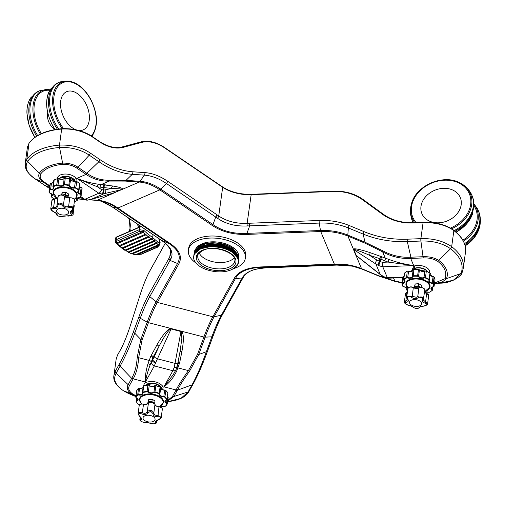 <?xml version="1.0" encoding="UTF-8"?>
<svg xmlns="http://www.w3.org/2000/svg" width="505" height="505" viewBox="0 0 505 505"><rect width="100%" height="100%" fill="white"/><g stroke="black" fill="none" stroke-linecap="round" stroke-linejoin="round"><path stroke-width="0.76" d="M139.203 227.162A1.622 1.004 -113.5 0 1 139.21 227.155A1.622 1.004 -113.5 0 1 139.412 226.789L140.207 225.95M199.222 253.011A18.66 10.239 -172.2 0 0 229.939 260.795A18.66 10.239 -172.2 0 0 234.187 257.802M53.031 192.19A12.145 6.666 7.8 0 1 53.044 192.052A12.145 6.666 7.8 0 1 54.42 189.545A12.145 6.666 7.8 0 1 68.434 187.576A12.145 6.666 7.8 0 1 77.12 195.353A12.145 6.666 7.8 0 1 77.095 195.486M57.658 206.053A0.972 0.625 176.4 0 1 56.945 205.497A0.972 0.625 176.4 0 1 56.951 205.39C57.589 202.941 59.445 202.473 62.538 203.988L63.441 204.961C64.608 206.659 66.325 207.164 68.592 206.482L72.114 206.526L73.421 208.445L74.532 200.296A3.472 1.906 -172.2 0 0 73.206 198.516A3.472 1.906 -172.2 0 0 69.759 197.935L68.592 206.482L69.052 207.669C66.13 208.508 63.939 207.864 62.475 205.731C60.202 203.502 58.593 203.61 57.658 206.053L56.623 208.388L53.379 208.71C50.67 208.546 50.614 209.468 53.221 211.488C56.049 212.775 57.355 213.968 57.147 215.073C57.898 216.108 59.47 216.576 61.869 216.462L71.899 215.332L71.653 214.107C69.734 213.142 69.804 211.86 71.874 210.244C73.326 207.953 72.385 207.094 69.052 207.669M135.694 254.665L135.05 254.533A1.294 0.461 -76.5 0 1 134.778 254.653L135.694 254.665L158.595 244.666C159.485 244.338 159.428 244.603 158.425 245.474L156.878 247.235L140.876 254.179L136.943 254.798L158.425 245.474M131.672 253.523L156.31 242.836L154.549 241.289L128.958 252.393L131.167 253.542M158.229 244.893L156.821 243.328L157.124 242.274L156.31 242.836M128.144 251.982L153.93 240.79L151.86 239.244L125.758 250.568L128.144 251.982L125.758 250.568M154.549 241.289L154.732 240.26L153.93 240.79M238.758 255.991A22.024 12.088 -172.2 0 0 225.299 243.726A22.024 12.088 -172.2 0 0 201.792 243.902A22.024 12.088 -172.2 0 0 195.889 248.712M234.251 268.42A28.766 15.781 -172.2 0 0 236.586 267.536A28.766 15.781 -172.2 0 0 245.38 258.055L245.657 256.016A28.766 15.781 -172.2 0 0 229.396 238.922A28.766 15.781 -172.2 0 0 197.455 238.732A28.766 15.781 -172.2 0 0 188.662 248.207L188.378 250.246A28.766 15.781 -172.2 0 0 195.852 262.909M245.38 258.055A28.766 15.781 -172.2 0 0 229.118 240.961A28.766 15.781 -172.2 0 0 197.177 240.771A28.766 15.781 -172.2 0 0 188.378 250.246M227.42 271.059L231.726 269.733L237.786 264.891L238.631 262.417L238.133 257.992L232.54 251.881L222.572 247.665L210.894 246.509L200.643 248.744L194.551 253.813L193.686 256.407M232.464 252.437A22.675 12.442 -172.2 0 0 200.611 248.971A22.675 12.442 -172.2 0 0 193.68 256.439A22.675 12.442 -172.2 0 0 194.248 260.378C197.594 266.444 204.708 270.207 215.603 271.665C223.898 272.416 230.324 271.084 234.875 267.663C240.153 262.884 239.345 257.809 232.464 252.437L238.057 258.547L238.631 262.417M194.16 252.91L195.025 250.347L201.116 245.278C211.961 241.491 222.598 242.539 233.013 248.416A22.675 12.442 -172.2 0 0 201.16 244.944A22.675 12.442 -172.2 0 0 194.229 252.418L194.122 253.302M238.934 260.125L238.499 255.309L232.906 249.199L222.939 244.982L211.267 243.827L201.009 246.061L194.917 251.13L193.939 254.64M239.004 259.734L238.423 255.865L232.83 249.754L222.863 245.544L211.191 244.382L200.933 246.623L194.842 251.686L193.977 254.249M238.751 261.464L238.316 256.647L232.723 250.537L222.755 246.326L211.084 245.165L200.826 247.406L194.734 252.468L193.75 255.984M238.821 261.079L238.24 257.209L232.647 251.099L222.68 246.882L211.002 245.727L200.75 247.961L194.659 253.03L193.794 255.593M150.78 411.329L147.915 412.686C146.696 414.668 144.645 415.085 141.76 413.936C138.648 413.014 137.922 413.778 139.576 416.24C141.81 418.083 142.221 419.396 140.813 420.179C140.22 421.082 141.425 421.839 144.436 422.451L148.047 422.647L151.361 423.638C154.252 424.03 155.729 423.733 155.786 422.742C154.991 421.58 156.007 420.513 158.822 419.529C161.354 417.786 161.057 416.846 157.932 416.701C154.846 416.833 153.16 415.773 152.889 413.532L150.78 411.329M139.197 405.673A3.472 1.906 -172.2 0 1 139.203 405.553C139.361 404.423 140.661 403.912 143.123 404.025L143.496 404.252A3.472 1.906 -172.2 0 0 143.111 404.17A3.472 1.906 -172.2 0 0 139.228 405.439A3.472 1.906 -172.2 0 0 139.203 405.553L138.13 413.456C138.736 412.187 140.131 411.973 142.328 412.8C144.525 413.721 146.134 413.399 147.144 411.821C149.96 409.542 152.194 409.927 153.842 412.964C154.12 414.763 155.433 415.59 157.794 415.445L161.234 417.275L162.326 409.277A3.472 1.906 -172.2 0 0 159.359 406.954A3.472 1.906 -172.2 0 0 158.961 406.897A4.072 2.235 7.8 0 1 155.016 404.417A3.472 1.906 -172.2 0 0 152.043 402.359A3.472 1.906 -172.2 0 0 148.319 403.274A4.072 2.235 7.8 0 1 143.496 404.252L142.328 412.8L141.76 413.936M140.207 417.079L139.872 419.522L140.927 418.342L139.576 416.24M156.436 421.113L156.777 422.256L157.011 420.558M153.002 383.516A7.777 4.267 7.8 0 1 159.586 385.946M139.468 399.196A12.145 6.666 7.8 0 1 139.487 399.064A12.145 6.666 7.8 0 1 151.083 393.963A12.145 6.666 7.8 0 1 163.557 402.359A12.145 6.666 7.8 0 1 163.532 402.491M405.01 303.322L407.863 305.064C410.786 305.664 412.762 306.535 413.803 307.678C415.785 308.536 417.452 308.624 418.803 307.949C419.27 306.889 421.05 306.219 424.143 305.948C427.337 304.919 427.735 304.054 425.336 303.353L422.603 302.003L422.698 299.503C422.837 296.927 421.41 296.302 418.43 297.628C416.17 299.124 413.848 298.998 411.461 297.249C408.501 295.602 407.226 296.082 407.63 298.689C408.867 300.866 408.311 302.072 405.963 302.299L405.01 303.322M407.131 298.215A0.972 0.505 -30.2 0 0 407.137 298.524L406.759 296.77L412.288 296.277L416.284 297.293L417.749 296.574L423.72 298.43L423.493 299.099A0.972 0.606 -152.4 0 1 423.449 299.282L423.449 299.282A0.972 0.606 -152.4 0 1 422.698 299.503M414.207 268.692A7.777 4.267 7.8 0 1 426.069 270.32M405.951 283.57A12.145 6.666 7.8 0 1 405.969 283.431A12.145 6.666 7.8 0 1 415.11 278.293A12.145 6.666 7.8 0 1 428.234 282.491A12.145 6.666 7.8 0 1 430.039 286.733A12.145 6.666 7.8 0 1 430.02 286.865M464.499 243.644A32.396 25.774 -22.7 0 0 479.352 213.899A32.396 25.774 -22.7 0 0 478.292 210.604A32.396 25.774 -22.7 0 0 477.162 208.312L473.961 203.925M414.738 222.598A31.556 25.105 157.3 0 1 410.647 212.251A31.556 25.105 157.3 0 1 411.872 202.448A31.556 25.105 157.3 0 1 459.398 182.595C464.303 184.956 468.091 188.428 470.774 193.005A32.396 25.774 157.3 0 1 471.897 195.296L472.257 196.148A32.396 25.774 157.3 0 1 473.09 198.56A32.396 25.774 157.3 0 1 473.753 202.12A32.396 25.774 157.3 0 1 454.973 231.183M413.191 222.655A32.396 25.774 157.3 0 1 412.471 221.121L412.118 220.262A32.396 25.774 157.3 0 1 411.285 217.851L410.502 213.684L411.872 202.448C417.098 185.07 443.365 174.099 459.398 182.595A31.556 25.105 157.3 0 1 471.809 199.563A31.556 25.105 157.3 0 1 451.653 228.752M464.802 244.534A32.396 25.774 -22.7 0 0 479.712 214.751A32.396 25.774 -22.7 0 0 479.485 213.868A32.396 25.774 -22.7 0 0 478.652 211.456L478.292 210.604M471.897 195.296A32.396 25.774 157.3 0 1 473.4 201.268A32.396 25.774 157.3 0 1 454.184 230.545M413.305 222.655A32.396 25.774 157.3 0 1 412.118 220.262M50.102 89.789L40.627 90.414A32.396 20.093 66.5 0 0 39.504 90.837L38.405 91.317A32.396 20.093 66.5 0 0 37.332 91.847A32.396 20.093 66.5 0 0 28.823 111.763A32.396 20.093 66.5 0 0 36.644 136.148M39.504 90.837A32.396 20.093 66.5 0 0 29.928 111.283A32.396 20.093 66.5 0 0 37.66 135.536M58.725 129.028A32.396 20.093 -113.5 0 1 55.885 124.489A32.396 20.093 -113.5 0 1 59.211 82.29A32.396 20.093 -113.5 0 1 60.329 81.867L68.983 81.109A31.556 19.575 -113.5 0 0 58.706 123.119A31.556 19.575 -113.5 0 0 62.304 128.674M57.412 129.198A32.396 20.093 -113.5 0 1 54.786 124.962A32.396 20.093 -113.5 0 1 57.04 83.293A32.396 20.093 -113.5 0 1 58.107 82.763L59.211 82.29M54.736 129.091A11.23 6.963 -113.5 0 1 49.623 123.649A11.23 6.963 -113.5 0 1 47.76 113.025M427.445 271.595A8.099 4.444 -172.2 0 0 414.725 268.237A8.099 4.444 -172.2 0 0 414.22 268.433A8.099 4.444 -172.2 0 0 411.745 271.103A8.099 4.444 -172.2 0 0 411.733 271.229A8.099 4.444 -172.2 0 1 417.932 267.94A8.099 4.444 -172.2 0 1 426.548 270.743A8.099 4.444 -172.2 0 1 427.173 271.475M411.417 271.292L413.898 266.103A1.622 0.928 70.6 0 1 414.725 268.237L411.745 271.103M146.349 385.138A8.099 4.444 -172.2 0 1 152.958 383.604A8.099 4.444 -172.2 0 1 161.291 389.008A8.099 4.444 -172.2 0 0 161.31 388.932A8.099 4.444 -172.2 0 0 161.234 387.903A8.099 4.444 -172.2 0 0 155.875 383.844A8.099 4.444 -172.2 0 0 147.738 384.065A8.099 4.444 -172.2 0 0 147.271 384.286A8.099 4.444 -172.2 0 0 146.052 385.182M163.008 386.577A1.622 1.319 164.8 0 0 161.234 387.903C158.583 383.592 154.088 382.31 147.738 384.059L147.271 384.286A1.622 1.079 -117.9 0 0 146.254 382.234C153.608 380.549 159.195 381.995 163.008 386.577A9.715 5.334 7.8 0 1 162.238 389.57M57.374 178.631A9.715 5.334 7.8 0 1 60.373 174.964A9.715 5.334 7.8 0 1 76.192 178.663A1.622 1.25 -29.5 0 0 74.481 180.14L74.873 181.244A8.099 4.444 -172.2 0 0 74.481 180.14A8.099 4.444 -172.2 0 0 61.301 177.053A8.099 4.444 -172.2 0 0 59.136 178.808M167.761 400.377L172.413 396.532L176.081 389.961C178.839 384.69 182.955 378.239 188.422 370.607L197.531 354.365L203.913 337.018A64.785 11.369 104.5 0 1 212.82 316.78L234.2 278.476C236.163 274.96 239.395 272.227 243.89 270.27C248.397 268.319 254.028 267.214 260.769 266.943A2.594 0.663 87.8 0 0 261.117 267.379C254.533 267.631 249.066 268.698 244.717 270.579C240.38 272.466 237.299 275.111 235.469 278.507L214.095 316.812A65.132 11.426 -75.5 0 0 205.137 337.163L198.755 354.504L189.627 371.042C184.256 378.479 180.228 384.778 177.552 389.929L173.884 396.513L167.66 401.115M234.2 278.476A2.594 2.121 29.2 0 0 235.469 278.507L241.617 278.93L242.293 277.693C245.847 272.025 253.346 268.774 264.784 267.928L336.803 265.081A69.273 55.114 157.3 0 1 352.875 266.173L336.854 265.087A2.594 0.663 -92.2 0 1 336.803 265.081L334.657 264.5L261.117 267.379L267.259 267.801A2.594 0.663 -92.2 0 0 267.309 267.808L264.847 267.94A2.594 0.619 -93.8 0 1 264.784 267.928M61.288 177.312A7.777 4.267 7.8 0 1 73.143 178.94M137.196 357.471A2.594 1.332 2.3 0 0 138.654 357.723C138.061 366.548 136.236 373.586 133.181 378.851L133.042 379.097A2.594 2.121 -150.8 0 1 131.679 378.346L131.824 378.094C134.835 372.955 136.628 366.081 137.196 357.471L140.807 339.499L147.189 322.158A65.132 11.426 104.5 0 1 156.14 301.807L177.52 263.503C181.428 256.679 178.656 250.038 169.2 243.58L117.034 208.155L112.344 206.962A2.594 1.452 124.2 0 1 112.072 206.842L100.773 200.927A69.273 42.963 -113.5 0 1 112.344 206.962L163.431 241.687C171.365 247.564 173.796 253.39 170.728 259.16L149.777 296.605A69.273 12.152 -75.5 0 0 140.251 318.251L134.759 333.174C129.526 347.055 124.628 358.064 120.07 366.201L116.118 373.283C112.849 379.35 115.273 385.151 123.39 390.693A50.721 27.832 -172.2 0 0 135.895 396.532M89.335 199.847L96.594 200.346L103.493 201.602A65.132 40.394 66.5 0 1 117.034 208.155A2.594 1.452 -55.8 0 0 117.93 208.035L170.097 243.467A2.594 1.452 -55.8 0 1 169.2 243.58L161.676 240.462A2.594 1.452 124.2 0 1 161.404 240.342L112.072 206.842M123.195 390.573A2.594 1.338 -59 0 0 123.289 390.643C115.98 385.612 112.874 380.442 113.978 375.133L115.304 371.251L119.256 364.168C123.693 356.189 128.434 345.363 133.471 331.697L138.963 316.774A71.521 12.549 104.5 0 1 148.798 294.428L169.743 256.925L170.854 253.693M169.011 258.207A2.594 2.121 29.2 0 0 169.989 260.384L177.52 263.503A2.594 2.121 29.2 0 0 178.713 264.109L157.339 302.413A64.785 11.369 -75.5 0 0 148.432 322.657L142.05 339.998L138.654 357.723L149.215 360.456L150.679 356.48A2.071 1.01 -159.8 0 1 152.706 358.064L151.241 362.041A66.862 11.729 104.5 0 1 149.979 365.386C147.687 371.642 146.153 377.184 145.371 382.007C145.011 376.995 145.882 370.891 147.997 363.701A2.071 1.117 -159 0 1 149.979 365.386L152.365 360.557A3.238 1.433 19.5 0 0 155.578 362.893L154.347 365.917L145.371 382.007L133.181 378.851A2.594 2.115 29.9 0 1 131.824 378.094M434.546 283.065L444.987 278.697A2.594 2.146 22.3 0 0 446.483 278.621L460.945 273.533A2.594 2.146 22.3 0 0 462.138 272.441C462.245 275.395 452.259 283.204 439.994 283.185L453.345 280.224L460.945 273.533A50.721 27.832 -172.2 0 0 460.699 260.933A50.721 27.832 -172.2 0 0 450.58 248.719C442.412 243.202 432.514 240.639 420.905 241.036L407.301 241.567C391.722 242.173 377.001 239.673 363.139 234.08L348.349 227.957A69.273 55.114 -22.7 0 0 319.261 223.071L247.261 225.956C235.671 226.518 225.741 223.942 217.472 218.242L166.429 183.498A69.273 42.963 66.5 0 0 144.373 175.14L132.304 174.313C121.067 173.404 109.932 169.207 98.892 161.714L89.24 155.161C80.939 149.606 71.047 147.05 59.558 147.479A50.721 27.832 -172.2 0 0 40.091 152.03A50.721 27.832 -172.2 0 0 27.617 161.335C24.316 167.325 26.74 173.133 34.883 178.745L49.458 188.409M27.447 147.094L29.12 142.978A0.776 0.625 35.7 0 0 29.031 143.212L27.447 147.094L25.25 163.147L26.834 159.264A51.832 28.438 7.8 0 1 59.47 145.105C71.388 144.651 81.659 147.302 90.281 153.059L99.927 159.605C110.746 166.921 121.699 170.974 132.777 171.776L144.847 172.609A71.521 44.352 -113.5 0 1 167.616 181.232L218.728 215.989C226.669 221.297 236.132 223.753 247.134 223.343L319.21 220.483A71.521 56.901 157.3 0 1 349.245 225.533L364.036 231.656C377.62 237.243 392.038 239.755 407.289 239.193L420.886 238.657C432.937 238.253 443.201 240.917 451.672 246.655A51.832 28.438 7.8 0 1 463.306 268.13L462.138 272.441M168.386 401.563L180.923 398.382L188.106 391.918L192.058 384.835C196.565 376.692 201.343 365.652 206.381 351.72L211.873 336.797A69.273 12.152 104.5 0 1 221.398 315.152L241.617 278.93A2.594 2.121 -150.8 0 0 242.899 278.015L222.686 314.236A2.594 2.121 -150.8 0 1 221.398 315.152L214.095 316.812A2.594 2.121 29.2 0 1 212.82 316.78L157.339 302.413A2.594 2.121 29.2 0 1 156.14 301.807L149.777 296.605A2.594 2.121 29.2 0 1 148.798 294.428M49.717 186.515L43.701 182.431C39.276 179.49 37.825 176.415 39.346 173.202A36.947 20.276 7.8 0 1 48.429 166.423A36.947 20.276 7.8 0 1 62.614 163.109C68.705 163.008 73.913 164.453 78.237 167.452L87.195 173.537C94.063 178.265 101.644 180.487 109.938 180.19L126.035 180.348L140.062 181.314A65.132 40.394 -113.5 0 1 160.792 189.167L212.959 224.592L215.755 216.998A2.594 1.452 -55.8 0 0 216.942 214.732M319.21 220.483A2.594 0.663 -92.2 0 0 319.261 223.071L320.467 230.507A65.132 51.819 157.3 0 1 347.812 235.103A2.594 1.231 112.5 0 0 347.932 236.094A64.785 51.548 -22.7 0 0 320.725 231.524A2.594 0.663 87.8 0 1 320.467 230.507L246.92 233.386A2.594 0.663 87.8 0 0 247.185 234.402C233.493 234.869 221.764 231.833 211.986 225.287A2.594 1.452 124.2 0 0 212.959 224.592C222.326 231.094 233.645 234.023 246.92 233.386L249.716 225.792A2.594 0.663 -92.2 0 1 249.666 223.21M267.366 267.801A2.594 0.663 -92.2 0 1 267.309 267.808L336.854 265.087A2.594 0.663 -92.2 0 0 336.911 265.075M80.907 196.691L84.789 199.323L87.567 200.018L90.894 199.431A3.238 2.272 74.2 0 1 90.666 199.513L114.048 192.897L121.995 189.432C121.692 188.933 118.239 188.618 111.643 188.485L100.243 187.147A66.862 41.467 -113.5 0 1 97.452 186.831A2.071 1.515 98.8 0 1 98.601 184.224A64.785 40.179 66.5 0 0 101.309 184.527L112.905 186.023C119.723 187.178 122.917 188.264 122.494 189.293L113.07 193.175M104.522 184.748A2.071 1.547 93.9 0 0 103.456 187.368L103.115 189.861L103.765 190.101A3.238 2.714 90.7 0 1 101.966 193.952L101.555 193.952A3.238 2.456 89.8 0 0 103.115 189.861L101.473 189.564L97.452 186.831L76.861 178.372C84.827 181.478 92.074 183.429 98.601 184.224M112.905 186.023A2.071 1.711 98.9 0 0 111.643 188.485L103.765 190.101L104.15 187.311A2.071 1.711 98.9 0 1 105.412 184.849M121.995 189.432A2.071 1.894 -135.6 0 1 122.494 189.293L139.197 182.046L125.177 181.08L109.282 181.068C100.836 181.421 93.097 179.193 86.065 174.383L77.114 168.304C73.219 165.583 68.522 164.258 63.005 164.321A35.464 19.461 -172.2 0 0 49.395 167.502A35.464 19.461 -172.2 0 0 40.678 174.01C39.352 176.92 40.697 179.704 44.718 182.355L49.812 185.815M105.703 189.867A3.238 2.752 76.9 0 1 104.169 193.674L121.819 189.564A2.071 1.288 -113.5 0 1 122.109 189.539M101.966 193.952L104.169 193.674L90.894 199.431L114.414 192.777A2.071 1.288 -113.5 0 1 114.698 192.752M113.934 192.929A2.071 0.328 -104.5 0 1 114.016 192.973L97.307 200.22A64.785 40.179 -113.5 0 1 117.93 208.035L159.82 189.861A64.785 40.179 66.5 0 0 139.197 182.046A2.594 1.938 93.9 0 0 140.062 181.314L144.373 175.14A2.594 1.938 -86.1 0 0 144.847 172.609M444.987 278.697A35.464 19.461 -172.2 0 0 437.74 261.35C433.675 258.806 428.865 257.67 423.316 257.941L410.698 258.44L413.683 265.586L382.79 266.791L379.23 265.845A3.238 1.597 -64.5 0 1 380.334 261.64L382.399 262.303L388.074 262.076A2.071 0.934 108.9 0 0 388.585 259.311C396.349 262.215 404.713 264.304 413.683 265.586L388.074 262.076A66.862 53.195 157.3 0 1 384.614 260.776L379.817 258.686L369.452 255.24C360.538 251.351 355.305 249.419 353.759 249.438L356.378 255.713L380.448 274.72A3.238 1.446 -51.8 0 1 380.202 274.341L383.768 276.715L387.329 277.662L402.845 277.049M359.402 258.15L355.741 255.164L353.349 249.072C354.725 248.283 360.198 249.438 369.774 252.532L385.239 258.042A64.785 51.548 -22.7 0 0 388.585 259.311M356.378 255.713A2.071 0.928 -43.2 0 0 356.101 255.656L361.517 268.635A2.594 1.231 112.5 0 0 361.713 268.931A2.594 1.231 112.5 0 0 361.908 269.064A2.594 1.231 112.5 0 0 362.009 269.096M379.23 265.845L375.897 264.027L380.202 274.341L356.082 255.353A2.071 1.648 -22.7 0 0 355.741 255.164M369.774 252.532A2.071 1.199 108.4 0 1 369.452 255.24L376.926 260.094A3.238 2.058 -57 0 0 375.897 264.027L353.677 249.596A2.071 1.648 -22.7 0 0 353.336 249.407M353.759 249.438A2.071 1.919 33.8 0 0 353.349 249.072L347.932 236.094L365.121 243.208A2.594 1.231 -67.5 0 1 365.001 242.217L382.878 250.865C391.52 255.536 400.692 257.657 410.395 257.222L423.026 256.723C429.162 256.439 434.464 257.714 438.933 260.548A36.947 20.276 7.8 0 1 446.306 269.443A36.947 20.276 7.8 0 1 446.483 278.621L442.254 282.036L434.483 283.539M378.712 265.605A3.238 1.957 -66.1 0 1 379.432 261.483L379.817 258.686A2.071 1.199 108.4 0 0 380.139 255.978M376.926 260.094L380.334 261.64L380.675 259.147A2.071 0.985 112.5 0 0 381.3 256.414M150.679 356.48L156.96 344.877C162.471 335.238 167.004 329.74 170.557 328.383L181.781 331.293C183.807 334.089 183.858 340.774 181.939 351.341L179.673 362.685L177.867 367.874A64.785 11.369 104.5 0 1 176.643 371.118C173.316 377.992 169.068 383.226 163.891 386.805L173.266 374.634M176.643 371.118A2.071 1.117 21 0 0 175.229 371.106M179.325 363.897A2.071 1.01 20.2 0 0 177.735 363.935M179.673 362.685A2.071 1.048 11.3 0 0 177.874 363.026M181.939 351.341A2.071 1.048 11.3 0 0 179.976 351.928M177.552 389.929A2.594 2.121 28.5 0 1 176.081 389.961L163.891 386.805L172.874 370.714L174.099 367.69L175.027 363.366A3.238 1.004 10.6 0 0 177.93 362.899A3.238 1.004 10.6 0 0 177.937 362.842L180.159 350.943L181.857 338.281L181.383 331.646L170.677 328.875C168.077 330.661 164.138 336.57 158.873 346.607L153.129 357.048L152.744 359.844A3.238 1.25 27.1 0 0 155.818 362.319L155.578 362.893M222.686 314.236C219.606 319.766 216.386 327.095 213.015 336.21A2.594 1.256 -159.8 0 1 211.873 336.797L205.137 337.163A2.594 1.256 20.2 0 1 203.913 337.018L181.781 331.293A2.071 0.821 -46.9 0 0 181.383 331.646M181.143 330.92A2.071 0.366 -75.5 0 0 181.011 331.312L175.027 363.366L157.446 358.815L155.818 362.319M171.334 328.383A2.071 0.366 -75.5 0 0 171.201 328.774L157.446 358.815A3.238 0.871 24.6 0 1 154.246 356.713L158.873 346.607A2.071 0.947 -151.2 0 0 156.96 344.877M138.963 316.774A2.594 1.256 20.2 0 0 140.251 318.251L147.189 322.158A2.594 1.256 20.2 0 0 148.432 322.657L170.557 328.383L170.677 328.875M151.21 355.312A2.071 0.947 -151.2 0 1 153.129 357.048L152.744 359.844L154.246 356.713M402.756 277.63L387.821 278.211L383.522 276.86A3.238 1.288 -59.3 0 1 383.232 276.431M384.236 277.239A3.238 1.597 -64.5 0 1 383.768 276.715M174.269 367.097A3.238 1.395 11 0 0 177.287 366.276L177.287 366.276A3.238 1.395 11 0 0 177.299 366.201L177.937 362.842M174.099 367.69A3.238 1.433 19.5 0 0 177.028 367.236L180.159 350.943M88.034 199.993A3.238 2.19 84.2 0 1 87.523 200.144L90.666 199.513M87.567 200.018A3.238 2.456 89.8 0 1 86.809 200.182L87.523 200.144M410.395 257.222A2.594 0.682 -92.5 0 0 410.698 258.44C400.793 258.857 391.444 256.666 382.651 251.85A2.594 0.631 -60.7 0 1 382.878 250.865M384.614 260.776A2.071 0.985 112.5 0 0 385.239 258.042L382.651 251.85L365.121 243.208M109.938 180.19A2.594 1.433 87.3 0 1 109.282 181.068L101.309 184.527A2.071 1.547 93.9 0 0 100.243 187.147M260.769 266.943L334.316 264.065A64.785 51.548 157.3 0 1 361.517 268.635L378.706 275.749L394.841 281.045A2.594 1.742 103.6 0 0 395.617 281.601A2.594 1.742 103.6 0 0 395.724 281.62L379.192 276.21A2.594 1.231 112.5 0 1 379.097 276.178L395.617 281.601L402.037 282.882L395.724 281.62M393.565 277.99L394.841 281.045L402.087 282.503M77.549 198.629L83.237 199.254M176.838 367.766A2.071 1.01 20.2 0 1 177.867 367.874L188.422 370.607A2.594 1.092 37.1 0 0 189.627 371.042M170.097 243.467C179.704 250.082 182.576 256.963 178.713 264.109M133.042 379.097L129.514 385.422C127.803 388.307 128.788 391.104 132.455 393.812A2.594 1.338 121 0 1 131.515 393.938C127.405 390.952 126.288 387.865 128.15 384.671L131.679 378.346L120.07 366.201A2.594 2.121 29.2 0 1 119.256 364.168M147.725 384.324A7.777 4.267 7.8 0 1 152.971 383.51M76.192 178.663L76.015 181.15M78.831 130.479A20.812 12.909 66.5 0 0 89.208 120.449A20.812 12.909 66.5 0 0 84.846 101.833A20.812 12.909 66.5 0 0 70.321 91.007A20.812 12.909 66.5 0 0 60.695 101.088A20.812 12.909 66.5 0 0 75.864 129.741M129.255 218.514L130.252 231.044M137.253 223.942L138.667 227.395M129.615 229.889L129.406 230.514M129.608 229.914L129.141 231.195A1.035 0.802 22.6 0 0 129.116 231.542M421.587 212.813A20.812 16.558 157.3 0 1 420.987 206.356A20.812 16.558 157.3 0 1 443.447 188.333A20.812 16.558 157.3 0 1 461.179 204.784A20.812 16.558 157.3 0 1 442.639 222.333A20.812 16.558 157.3 0 1 421.587 212.813M418.784 287.983L414.138 287.894L415.173 283.968L418.708 283.671L421.467 285.319L421.17 287.503M414.087 288.147L414.87 286.202L418.405 285.906L421.164 287.553M415.173 283.968L414.87 286.202M418.708 283.671L418.405 285.906M414.277 287.863L414.801 286.682L414.649 287.793M414.801 286.682L418.336 286.385L418.14 287.844M418.336 286.385L420.507 287.509M423.367 299.383L423.215 299.938L427.609 303.619L428.701 295.633A3.472 1.906 -172.2 0 0 426.731 293.569A4.072 2.235 7.8 0 1 424.711 292.193A4.072 2.235 7.8 0 1 424.598 292.01M407.213 292.395L406.998 292.496A3.472 1.906 -172.2 0 0 405.471 293.803L404.366 301.857L407.573 299.856M409.037 287.383A3.144 1.723 7.8 0 1 413.298 287.585L412.288 296.277L411.461 297.249M413.462 287.673A4.393 2.411 -172.2 0 0 418.916 288.027L417.749 296.574A0.972 0.461 51.1 0 0 418.43 297.628M425.336 303.353A0.972 0.423 -84.9 0 0 425.557 302.116L426.63 293.449A4.393 2.411 -172.2 0 1 425.109 292.641M418.803 307.949A0.972 0.928 17.2 0 0 419.724 307.349C418.954 307.229 420.412 306.787 424.099 306.043C426.207 305.594 427.375 304.786 427.609 303.619M413.803 307.678A0.972 0.884 136.8 0 1 413.254 307.419L413.254 307.419C416.12 308.852 418.285 308.808 419.743 307.305L419.718 307.356M407.358 292.382A4.072 2.235 7.8 0 1 406.998 292.496L405.824 301.043A0.972 0.625 90.7 0 0 405.963 302.299M407.573 299.863L407.137 298.524A0.972 0.505 -30.2 0 0 407.63 298.689M147.637 403.527L148.691 399.6L152.226 399.303L154.984 400.951L154.587 403.457M147.605 403.779L148.382 401.828L151.923 401.532L153.268 402.599L151.835 402.182M148.691 399.6L148.382 401.828M152.226 399.303L151.923 401.532M154.038 402.971L154.675 403.179M147.795 403.489L148.319 402.308L148.167 403.4M148.319 402.308L151.853 402.012M156.411 421.227L158.822 419.529M156.752 420.76L156.613 421.77A0.972 0.877 134.9 0 1 155.786 422.742M156.777 422.256C156.411 423.67 154.505 424.124 151.058 423.613L151.058 423.613A0.972 0.707 -69.6 0 0 151.361 423.638M144.436 422.451A0.972 0.638 90 0 0 144.682 422.527L144.682 422.527C148.11 422.666 150.231 423.026 151.058 423.613M140.813 420.179A0.972 0.833 -109.7 0 1 140.358 418.986L140.56 417.496M147.915 412.686A0.972 0.606 -153.7 0 1 147.144 411.821L148.457 403.097M154.991 404.284L153.842 412.964A0.972 0.625 177.8 0 1 152.889 413.532M155.704 405.603A4.393 2.411 -172.2 0 0 158.974 406.809L157.932 416.701M235.014 250.789L232.552 248.877L222.844 244.773L211.469 243.65L200.605 246.251M234.825 252.128L232.369 250.215L222.661 246.112L211.286 244.988L200.422 247.589M234.642 253.472L232.186 251.559L222.478 247.456L211.103 246.333L200.239 248.933M233.013 248.416L238.751 255.966M156.821 243.328L132.6 253.838L135.05 254.533M122.841 248.447A81.791 50.727 66.5 0 0 125.051 250.07L151.159 238.745A81.791 50.727 -113.5 0 1 148.95 237.123L122.841 248.447C121.755 248.271 121.522 248.094 122.141 247.911L148.249 236.58A81.791 50.727 -113.5 0 1 146.071 234.819L119.963 246.15A81.791 50.727 66.5 0 0 122.141 247.911L121.654 247.98L124.546 250.126M119.963 246.15C118.896 245.973 118.669 245.777 119.275 245.569L145.383 234.238A81.791 50.727 -113.5 0 1 143.237 232.35L117.128 243.681A81.791 50.727 66.5 0 0 119.275 245.569L118.795 245.657L121.654 247.98M116.636 241.302L116.453 243.056L142.555 231.726L139.948 231.189L116.636 241.302A1.294 0.802 -113.5 0 1 116.074 239.755L139.386 229.636L143.887 230.457A80.497 49.926 66.5 0 0 152.605 237.527L159.226 243.29L159.738 240.443A32.396 18.073 -171.4 0 0 157.68 237.811M115.462 238.347L115.071 240.891L116.074 239.755L116.447 237.281A3.238 1.805 -171.4 0 0 115.462 238.347L116.668 236.94A0.776 0.48 66.5 0 0 116.447 237.281L139.759 227.168L139.386 229.636A1.294 0.802 -113.5 0 0 139.948 231.189M158.002 244.578A1.294 1.048 -40.6 0 0 159.226 243.29L159.7 244.805L160.154 242.185L159.738 240.443A0.776 0.581 -33 0 0 159.668 240.102L160.154 242.185M151.86 239.244L152.321 238.246L151.954 238.234M148.95 237.123L149.025 236.1L148.249 236.58M153.04 234.667L152.605 237.527A1.294 0.713 -55 0 1 152.321 238.246L151.159 238.745M143.237 232.35L143.376 231.271A1.294 0.587 -47.2 0 0 143.887 230.457L144.165 228.632M146.071 234.819L146.134 233.79L145.383 234.238M142.555 231.726L143.275 231.309M127.961 252.045L128.958 252.393L127.961 252.045M131.407 253.598L134.778 254.653M117.128 243.681L115.967 243.145A1.294 0.587 -47.2 0 0 115.98 243.157L118.795 245.657M125.051 250.07L124.722 250.221M159.075 244.294L158.595 244.666M135.34 254.754L141.387 254.204A1.294 0.802 66.5 0 1 140.876 254.179M68.251 215.982A0.972 0.442 -84.3 0 0 68.409 216.071C65.669 215.774 63.649 215.9 62.349 216.443L62.349 216.443A0.972 0.846 -111.1 0 1 61.869 216.462M62.349 216.443C58.536 216.531 56.566 215.755 56.446 214.107L56.465 214.019A0.972 0.928 20.7 0 0 57.147 215.073M71.653 214.107A0.972 0.701 -70.4 0 0 72.221 212.971L73.111 214.006C73.484 214.966 71.918 215.654 68.409 216.071L68.409 216.071A0.972 0.442 -84.3 0 0 68.579 216.02M71.874 210.244A0.972 0.448 52.1 0 0 72.297 210.276L71.199 211.601L72.221 212.971L72.632 209.979M73.421 208.445L72.297 210.276A0.972 0.448 52.1 0 0 72.392 209.947M62.475 205.731A0.972 0.518 -29.1 0 0 63.441 204.961L64.615 196.413A3.472 1.906 -172.2 0 0 63.674 195.7A3.472 1.906 -172.2 0 0 60.158 195.126A3.472 1.906 -172.2 0 0 58.119 196.54L56.97 204.967M53.24 211.494L53.183 211.582C51.352 210.408 50.563 209.335 50.822 208.376L53.599 207.473C55.758 207.864 56.876 207.17 56.951 205.39L56.958 205.573M57.968 197.663A4.072 2.235 7.8 0 1 57.292 198.332A4.072 2.235 7.8 0 1 54.774 198.926L53.599 207.473A0.972 0.335 104.1 0 0 53.379 208.71M56.491 213.943L56.484 214C56.756 213.785 55.657 212.977 53.183 211.582L53.221 211.488M61.894 194.987L65.48 194.526L68.238 196.174L68.106 196.59M61.414 194.936L62.254 192.588L61.945 194.823M62.254 192.588L65.789 192.291L68.547 193.939L68.238 196.174M65.789 192.291L65.48 194.526M62.525 195.113L65.416 195.006L66.83 195.586L68.175 196.653L68.061 197.461M65.416 195.006L65.214 196.464M139.412 226.789L140.655 226.253M197.809 255.915A18.66 10.239 -172.2 0 0 208.35 267A18.66 10.239 -172.2 0 0 229.074 267.126A18.66 10.239 -172.2 0 0 234.774 260.978C237.268 253.327 214.398 244.54 203.136 250.347C198.976 252.948 197.196 254.798 197.809 255.915M202.473 250.234A19.954 10.946 7.8 0 1 230.501 253.289A19.954 10.946 7.8 0 1 229.813 268.799A19.954 10.946 7.8 0 1 201.785 265.75A19.954 10.946 7.8 0 1 202.473 250.234M74.784 181.251A8.099 4.444 -172.2 0 0 68.219 176.826A8.099 4.444 -172.2 0 0 59.704 178.322A8.099 4.444 -172.2 0 0 59.236 178.858M53.044 192.052L53.012 192.323A12.145 6.666 7.8 0 1 54.382 189.811A12.145 6.666 7.8 0 1 68.396 187.847A12.145 6.666 7.8 0 1 77.082 195.618A12.145 6.666 7.8 0 1 75.706 198.13M77.05 198.32A3.238 1.78 -172.2 0 0 76.836 198.812A3.238 1.78 -172.2 0 0 77.189 199.803A1.294 0.713 7.8 0 1 77.328 200.201A1.294 0.713 7.8 0 1 77.183 200.466M74.342 201.678A15.87 8.711 -172.2 0 0 76.722 200.725A0.972 0.53 -172.2 0 0 76.867 200.132L77.429 198.048M78.275 191.281A3.238 1.78 -172.2 0 0 78.06 191.774A3.238 1.78 -172.2 0 0 79.765 193.649A3.238 1.78 -172.2 0 0 80.295 193.825L81.16 187.519A3.238 1.78 7.8 0 1 80.63 187.349A3.238 1.78 7.8 0 1 79.537 186.717M64.287 178.316L63.927 178.663C62.652 179.546 61.004 179.565 58.984 178.732L58.864 178.745A0.972 0.53 7.8 0 0 57.766 178.606L56.693 185.013A1.294 0.713 7.8 0 1 58.163 185.196A3.238 1.78 -172.2 0 0 58.649 185.423A3.238 1.78 -172.2 0 0 63.226 184.817A1.294 0.713 7.8 0 1 63.314 184.704A1.294 0.713 7.8 0 1 64.394 184.432A16.198 8.888 7.8 0 1 68.857 185.089A1.294 0.713 7.8 0 1 69.835 185.796A3.238 1.78 -172.2 0 0 71.527 187.323A3.238 1.78 -172.2 0 0 74.513 187.62L75.378 181.314A3.238 1.78 7.8 0 1 72.392 181.024A3.238 1.78 7.8 0 1 70.7 179.49A1.294 0.713 -172.2 0 0 69.722 178.783A16.198 8.888 -172.2 0 0 65.259 178.126A1.294 0.713 -172.2 0 0 64.091 178.511A3.238 1.78 7.8 0 1 63.864 178.789A3.238 1.78 7.8 0 1 59.514 179.117A3.238 1.78 7.8 0 1 59.028 178.896A1.294 0.713 -172.2 0 0 57.557 178.707A16.198 8.888 -172.2 0 0 54.104 179.963A1.294 0.713 -172.2 0 0 53.77 180.361L54.193 179.818L53.442 186.68A0.972 0.53 -172.2 0 0 53.303 186.781A0.972 0.53 -172.2 0 0 53.296 187.273L53.05 187.065A1.294 0.713 7.8 0 1 52.905 186.667A1.294 0.713 7.8 0 1 53.05 186.395A1.294 0.713 7.8 0 1 53.24 186.269A16.198 8.888 7.8 0 1 56.693 185.013L56.825 185.449A15.87 8.711 -172.2 0 0 53.442 186.68M63.497 185.171L64.091 178.511L65.296 177.981L64.375 184.88A0.972 0.53 -172.2 0 0 63.561 185.082A0.972 0.53 -172.2 0 0 63.497 185.171A3.56 1.957 7.8 0 1 57.93 185.588A0.972 0.53 -172.2 0 0 56.825 185.449M53.296 187.273A3.56 1.957 7.8 0 1 50.569 189.874A0.972 0.53 -172.2 0 0 49.831 190.088A0.972 0.53 -172.2 0 0 49.742 190.208L49.465 189.867A1.294 0.713 7.8 0 1 49.585 189.71A1.294 0.713 7.8 0 1 50.569 189.425L51.504 183.031A3.56 1.957 -172.2 0 0 53.442 182.734A3.238 1.78 7.8 0 1 51.434 183.119A1.294 0.713 -172.2 0 0 50.443 183.403A1.294 0.713 -172.2 0 0 50.33 183.561L50.468 183.384M49.742 190.208A15.87 8.711 -172.2 0 0 49.326 192.594A0.972 0.53 -172.2 0 0 50.001 193.15A3.56 1.957 7.8 0 1 51.712 196.407A0.972 0.53 -172.2 0 0 51.617 196.477A0.972 0.53 -172.2 0 0 51.643 197.013L51.409 196.811A1.294 0.713 7.8 0 1 51.22 196.363A1.294 0.713 7.8 0 1 51.365 196.098A1.294 0.713 7.8 0 1 51.491 196.003A3.238 1.78 -172.2 0 0 52.179 195.094L49.932 193.131M51.75 194.135L51.712 196.407M79.481 183.542L79.878 184.199A1.294 0.713 -172.2 0 0 79.695 183.751A16.198 8.888 -172.2 0 0 76.836 181.56A1.294 0.713 -172.2 0 0 75.378 181.314L76.836 181.56L75.718 188.245A0.972 0.53 -172.2 0 0 74.626 188.062A3.56 1.957 7.8 0 1 69.482 186.055A0.972 0.53 -172.2 0 0 68.743 185.524A15.87 8.711 -172.2 0 0 64.375 184.88M70.593 179.262L70.7 179.414C71.344 180.746 72.935 181.333 75.466 181.169L75.561 181.219A0.972 0.53 7.8 0 1 76.659 181.402L79.695 183.751L78.521 190.391A15.87 8.711 -172.2 0 0 75.718 188.245M50.569 189.874L50.569 189.425A3.238 1.78 -172.2 0 0 53.397 188.056A3.238 1.78 -172.2 0 0 53.208 187.279M82.006 188.075L81.191 194.564A1.294 0.713 7.8 0 0 80.295 193.825L80.162 194.255A3.56 1.957 7.8 0 1 78.105 191.262A3.56 1.957 7.8 0 1 78.452 190.997A0.972 0.53 -172.2 0 0 78.521 190.391M74.626 188.062L74.513 187.62A1.294 0.713 7.8 0 1 75.977 187.866A16.198 8.888 7.8 0 1 78.831 190.057A1.294 0.713 7.8 0 1 79.014 190.505A1.294 0.713 7.8 0 1 78.742 190.865L78.452 190.997M76.867 200.132A3.56 1.957 7.8 0 1 76.88 198.301A3.56 1.957 7.8 0 1 79.594 197.531A0.972 0.53 -172.2 0 0 80.421 197.196A15.87 8.711 -172.2 0 0 80.838 194.81A0.972 0.53 -172.2 0 0 80.162 194.255M74.197 199.178A11.823 6.489 -172.2 0 0 75.39 198.282A11.823 6.489 -172.2 0 0 70.511 188.996A11.823 6.489 -172.2 0 0 54.628 190.189A11.823 6.489 -172.2 0 0 57.122 198.326M68.465 197.834A6.073 3.333 -172.2 0 0 64.874 196.552M64.747 196.445A5.751 3.156 7.8 0 1 68.522 197.84M50.822 208.376L51.914 200.403A3.472 1.906 -172.2 0 1 54.774 198.926L54.862 198.844A4.393 2.411 -172.2 0 0 57.065 198.459M57.854 209.127A6.073 3.333 7.8 0 1 66.325 209.335A6.073 3.333 7.8 0 1 67.392 214.145A6.073 3.333 7.8 0 1 58.927 213.937A6.073 3.333 7.8 0 1 57.854 209.127M148.249 421.89A6.073 3.333 7.8 0 1 143.085 417.622A6.073 3.333 7.8 0 1 149.884 415.4A6.073 3.333 7.8 0 1 155.041 419.668A6.073 3.333 7.8 0 1 148.249 421.89M158.993 406.809A3.144 1.723 7.8 0 1 159.353 406.86A3.144 1.723 7.8 0 1 161.537 407.832M149.284 402.561A3.144 1.723 7.8 0 1 152.03 402.264A3.144 1.723 7.8 0 1 154.221 403.236M143.123 404.082A3.144 1.723 7.8 0 1 143.452 404.151A4.393 2.411 -172.2 0 0 147.466 403.975M162.326 409.277C162.376 408.122 161.392 407.301 159.365 406.809L158.993 406.752C156.619 406.348 155.294 405.547 155.016 404.366L152.049 402.214L148.35 403.179C147.479 404.208 145.863 404.518 143.489 404.101L143.452 404.151M147.959 403.583A6.073 3.333 -172.2 0 0 146.021 404.265M146.576 403.987A5.751 3.156 7.8 0 1 148.06 403.508M139.487 399.064L139.449 399.329A12.145 6.666 7.8 0 1 151.046 394.235A12.145 6.666 7.8 0 1 163.519 402.624L159.555 406.841M159.391 406.809A11.823 6.489 -172.2 0 0 162.313 399.802A11.823 6.489 -172.2 0 0 151.02 394.683A11.823 6.489 -172.2 0 0 140.983 397.284A11.823 6.489 -172.2 0 0 141.69 403.956M160.653 407.181A3.56 1.957 7.8 0 1 164.403 406.386A0.972 0.53 -172.2 0 0 164.573 406.405A0.972 0.53 -172.2 0 0 165.387 406.203A15.87 8.711 -172.2 0 0 166.921 404.063A0.972 0.53 -172.2 0 0 166.498 403.451A3.56 1.957 7.8 0 1 166.29 400.2A0.972 0.53 -172.2 0 0 166.637 399.651A15.87 8.711 -172.2 0 0 164.807 397.252A0.972 0.53 -172.2 0 0 163.79 396.924A3.56 1.957 7.8 0 1 163.159 396.905A3.56 1.957 7.8 0 1 159.523 394.31A0.972 0.53 -172.2 0 0 159.031 393.717A15.87 8.711 -172.2 0 0 154.915 392.473A0.972 0.53 -172.2 0 0 153.892 392.612A3.56 1.957 7.8 0 1 151.039 393.243A3.56 1.957 7.8 0 1 148.072 392.17A0.972 0.53 -172.2 0 0 147.024 391.88A15.87 8.711 -172.2 0 0 143.029 392.511A0.972 0.53 -172.2 0 0 142.606 393.041A3.56 1.957 7.8 0 1 139.279 395.112A3.56 1.957 7.8 0 1 138.641 395.036A0.972 0.53 -172.2 0 0 137.65 395.213A15.87 8.711 -172.2 0 0 136.123 397.359A0.972 0.53 -172.2 0 0 136.539 397.965A3.56 1.957 7.8 0 1 136.754 401.223A0.972 0.53 -172.2 0 0 136.407 401.772A15.87 8.711 -172.2 0 0 138.231 404.164A0.972 0.53 -172.2 0 0 139.077 404.492A0.972 0.53 -172.2 0 0 139.254 404.499A3.56 1.957 7.8 0 1 139.904 404.511M159.896 394.001L160.741 387.796A1.294 0.713 -172.2 0 0 160.754 387.745A1.294 0.713 -172.2 0 0 160.085 387L155.881 385.732A1.294 0.713 -172.2 0 0 155.559 385.681A1.294 0.713 -172.2 0 0 154.524 385.915A3.238 1.78 7.8 0 1 149.234 385.517L148.369 391.823A3.238 1.78 -172.2 0 0 151.064 392.795A3.238 1.78 -172.2 0 0 153.659 392.221A1.294 0.713 7.8 0 1 154.694 391.987A1.294 0.713 7.8 0 1 155.016 392.038A16.198 8.888 7.8 0 1 159.22 393.307L160.085 387A16.198 8.888 -172.2 0 0 155.881 385.732L154.915 392.473M148.199 385.037A0.972 0.53 7.8 0 1 149.013 385.328L149.234 385.517A1.294 0.713 -172.2 0 0 148.154 385.126A1.294 0.713 -172.2 0 0 147.832 385.126A16.198 8.888 -172.2 0 0 143.755 385.776L142.89 392.076A16.198 8.888 7.8 0 1 146.968 391.432A1.294 0.713 7.8 0 1 148.369 391.823L148.072 392.17M159.87 394.146A3.238 1.78 -172.2 0 0 159.858 394.222A3.238 1.78 -172.2 0 0 163.184 396.457A3.238 1.78 -172.2 0 0 163.759 396.476A1.294 0.713 7.8 0 1 163.986 396.476A1.294 0.713 7.8 0 1 165.116 396.917A16.198 8.888 7.8 0 1 166.978 399.36L167.843 393.054A16.198 8.888 -172.2 0 0 165.981 390.611L164.807 397.252M159.523 394.31L159.883 394.102A1.294 0.713 7.8 0 0 159.889 394.051A1.294 0.713 7.8 0 0 159.22 393.307L159.031 393.717M142.984 387.569A3.238 1.78 7.8 0 1 139.588 388.288L138.724 394.594A3.238 1.78 -172.2 0 0 139.304 394.664A3.238 1.78 -172.2 0 0 142.397 393.307A3.238 1.78 -172.2 0 0 142.404 393.111A3.238 1.78 -172.2 0 0 142.378 392.953M139.405 388.168A0.972 0.53 7.8 0 1 139.576 388.194L139.588 388.288A1.294 0.713 -172.2 0 0 139.355 388.257A1.294 0.713 -172.2 0 0 138.269 388.528A16.198 8.888 -172.2 0 0 136.703 390.712L135.845 397.018A16.198 8.888 7.8 0 1 137.404 394.834A1.294 0.713 7.8 0 1 138.724 394.594L138.641 395.036M154.852 385.751A0.972 0.53 7.8 0 1 155.572 385.593M154.814 385.763L153.892 392.612M155.609 385.593A0.972 0.53 7.8 0 1 155.849 385.631L154.593 385.782C152.39 386.653 150.585 386.508 149.183 385.353L147.959 385.037A0.972 0.53 7.8 0 1 148.167 385.037M147.851 385.044A15.87 8.711 7.8 0 0 143.969 385.675L147.902 384.98L147.024 391.88M167.729 392.833L167.894 393.313A1.294 0.713 -172.2 0 0 167.843 393.054L165.981 390.611A1.294 0.713 -172.2 0 0 164.851 390.176A1.294 0.713 -172.2 0 0 164.617 390.169L164.725 390.081A0.972 0.53 7.8 0 1 164.864 390.081M138.648 388.326A0.972 0.53 7.8 0 1 139.374 388.168M138.553 388.358L137.65 395.213M163.79 396.924L164.617 390.169A3.238 1.78 7.8 0 1 160.71 388.061M421.132 302.28A6.073 3.333 7.8 0 1 417.831 306.339A6.073 3.333 7.8 0 1 409.959 303.751A6.073 3.333 7.8 0 1 413.267 299.692A6.073 3.333 7.8 0 1 421.132 302.28M418.916 288.027A4.072 2.235 7.8 0 1 417.496 288.437A4.072 2.235 7.8 0 1 413.462 287.736A3.472 1.906 -172.2 0 0 409.94 287.143A3.472 1.906 -172.2 0 0 407.882 288.563C409.296 286.701 411.139 286.373 413.412 287.572L418.916 288.027A3.472 1.906 -172.2 0 1 422.818 287.957A3.472 1.906 -172.2 0 1 424.869 290.053L423.215 299.938M407.737 287.938A12.145 6.666 7.8 0 1 405.932 283.703A12.145 6.666 7.8 0 1 415.072 278.564A12.145 6.666 7.8 0 1 428.196 282.762A12.145 6.666 7.8 0 1 430.001 286.998L430.039 286.733M424.654 291.612A11.823 6.489 -172.2 0 0 427.887 283.097A11.823 6.489 -172.2 0 0 411.695 279.492A11.823 6.489 -172.2 0 0 407.977 288.14A11.823 6.489 -172.2 0 0 408.008 288.166M429.288 280.363A3.238 1.78 -172.2 0 0 429.149 280.748A3.238 1.78 -172.2 0 0 432.211 282.964A1.294 0.713 7.8 0 1 433.246 283.393A1.294 0.713 7.8 0 1 433.378 283.57L433.037 283.867A0.972 0.53 -172.2 0 0 432.937 283.734A0.972 0.53 -172.2 0 0 432.16 283.406A3.56 1.957 7.8 0 1 429.067 280.37A0.972 0.53 -172.2 0 0 428.998 279.865A0.972 0.53 -172.2 0 0 428.846 279.751A15.87 8.711 -172.2 0 0 425.267 277.99A0.972 0.53 -172.2 0 0 424.168 277.971A3.56 1.957 7.8 0 1 418.493 276.702A0.972 0.53 -172.2 0 0 418.418 276.607A0.972 0.53 -172.2 0 0 417.572 276.279A15.87 8.711 -172.2 0 0 413.241 276.273A0.972 0.53 -172.2 0 0 412.566 276.696A3.56 1.957 7.8 0 1 407.636 277.946A0.972 0.53 -172.2 0 0 406.55 277.965A15.87 8.711 -172.2 0 0 404.006 279.713A0.972 0.53 -172.2 0 0 404.151 280.332A3.56 1.957 7.8 0 1 404.537 280.654A3.56 1.957 7.8 0 1 402.845 283.368A0.972 0.53 -172.2 0 0 402.239 283.823A15.87 8.711 -172.2 0 0 402.971 286.297A0.972 0.53 -172.2 0 0 403.849 286.758A3.56 1.957 7.8 0 1 406.683 287.945A3.56 1.957 7.8 0 1 406.942 289.794A0.972 0.53 -172.2 0 0 407.163 290.413A15.87 8.711 -172.2 0 0 407.592 290.678M406.828 288.349L406.676 289.422A3.238 1.78 -172.2 0 0 406.929 288.879A3.238 1.78 -172.2 0 0 406.639 287.957M407.585 290.754L406.98 290.261A1.294 0.713 7.8 0 1 406.576 289.643A1.294 0.713 7.8 0 1 406.676 289.422L406.942 289.794M402.845 283.368L402.763 282.92A3.238 1.78 -172.2 0 0 404.783 281.582A3.238 1.78 -172.2 0 0 404.486 280.66M417.572 276.279L417.597 275.831A1.294 0.713 7.8 0 1 418.727 276.273A1.294 0.713 7.8 0 1 418.828 276.399A3.238 1.78 -172.2 0 0 423.992 277.548L424.856 271.242A3.238 1.78 7.8 0 1 419.958 270.402A3.238 1.78 7.8 0 1 419.693 270.093A1.294 0.713 -172.2 0 0 419.592 269.967A1.294 0.713 -172.2 0 0 418.462 269.525A16.198 8.888 -172.2 0 0 414.043 269.518L413.178 275.825A16.198 8.888 7.8 0 1 417.597 275.831L418.512 269.436A0.972 0.53 7.8 0 1 419.402 269.815M418.493 276.702L419.459 269.859M433.303 286.771L431.302 288.046A3.238 1.78 -172.2 0 0 432.135 289.46A1.294 0.713 7.8 0 1 432.274 289.58A1.294 0.713 7.8 0 1 432.463 290.028A1.294 0.713 7.8 0 1 432.324 290.293L432.002 290.451A0.972 0.53 -172.2 0 0 431.964 289.914A0.972 0.53 -172.2 0 0 431.857 289.826A3.56 1.957 7.8 0 1 433.157 286.796A0.972 0.53 -172.2 0 0 433.77 286.341A15.87 8.711 -172.2 0 0 433.037 283.867M428.846 279.751L429.97 273.066A16.198 8.888 -172.2 0 0 426.315 271.273L425.45 277.58A16.198 8.888 7.8 0 1 429.105 279.372A1.294 0.713 7.8 0 1 429.307 279.53A1.294 0.713 7.8 0 1 429.502 279.985A1.294 0.713 7.8 0 1 429.401 280.199L429.067 280.37M420.002 270.446A3.56 1.957 -172.2 0 0 424.856 271.217M430.266 273.893A1.294 0.713 -172.2 0 0 430.367 273.678A1.294 0.713 -172.2 0 0 430.172 273.224A1.294 0.713 -172.2 0 0 429.97 273.066L426.315 271.273A1.294 0.713 -172.2 0 0 424.856 271.242L425.109 271.128A0.972 0.53 7.8 0 1 426.201 271.153L419.914 270.244L418.5 269.38L414.176 269.43A15.87 8.711 7.8 0 1 418.481 269.436M430.538 275.616A3.56 1.957 -172.2 0 0 433.088 276.563A0.972 0.53 7.8 0 1 433.921 276.942M432.16 283.406L433.075 276.658A3.238 1.78 7.8 0 1 430.494 275.572A3.238 1.78 7.8 0 1 430.165 275.149M434.035 277.024L433.378 283.57A16.198 8.888 7.8 0 1 434.13 286.101L434.988 279.795A16.198 8.888 -172.2 0 0 434.243 277.27A1.294 0.713 -172.2 0 0 433.075 276.658L433.101 276.563M431.857 289.826L432.469 287.017M463.413 241.175A31.556 25.105 -22.7 0 0 477.774 212.264A31.556 25.105 -22.7 0 0 473.98 204.361M462.877 240.197A30.622 24.366 -22.7 0 0 476.739 212.188A30.622 24.366 -22.7 0 0 473.987 205.806M456.11 232.148L466.304 224.27L472.503 213.962A31.556 25.105 157.3 0 1 456.091 232.13M416.013 222.547A30.622 24.366 157.3 0 1 411.411 211.728A30.622 24.366 157.3 0 1 438.637 180.935A30.622 24.366 157.3 0 1 470.761 199.412A30.622 24.366 157.3 0 1 450.473 228.052M34.845 137.36L29.189 125.6L26.923 113.215C26.746 106.864 28.065 101.675 30.868 97.648A31.556 19.575 66.5 0 0 26.999 113.044A31.556 19.575 66.5 0 0 34.933 137.297M49.275 89.656A31.556 19.575 66.5 0 0 32.913 110.481A31.556 19.575 66.5 0 0 40.425 134.071M49.761 90.338A30.622 18.994 66.5 0 0 33.999 110.557A30.622 18.994 66.5 0 0 41.391 133.617M63.598 128.605A30.622 18.994 -113.5 0 1 59.615 122.57A30.622 18.994 -113.5 0 1 60.221 84.177A30.622 18.994 -113.5 0 1 90.288 98.967A30.622 18.994 -113.5 0 1 91.279 135.902M68.983 81.109C77.341 82.612 84.493 88.508 90.445 98.791C97.705 113.208 98.399 125.404 92.535 135.391A31.556 19.575 -113.5 0 1 91.853 136.274M55.171 129.545A31.556 19.575 -113.5 0 1 52.798 125.688A31.556 19.575 -113.5 0 1 50.576 89.095L57.04 83.293M61.989 128.838L61.667 129.053A51.832 28.438 -172.2 0 0 29.031 143.212L26.834 159.264A2.594 2.083 -144.3 0 0 27.617 161.335L39.346 173.202L40.678 174.01M423.316 257.941A2.594 0.663 -92.2 0 1 423.026 256.723L420.905 241.036A2.594 0.663 -92.2 0 1 420.886 238.657L423.083 222.604C435.764 222.396 446.029 225.06 453.869 230.602A0.776 0.467 -52.5 0 0 453.749 230.204C462.41 236.99 466.33 244.281 465.503 252.077A51.832 28.438 -172.2 0 0 453.869 230.602L451.672 246.655A2.594 1.565 -52.5 0 1 450.58 248.719L437.74 261.35M378.706 275.749A2.594 1.231 112.5 0 0 378.901 276.052A2.594 1.231 112.5 0 0 379.097 276.178L361.908 269.064L351.31 265.826A65.132 51.819 -22.7 0 0 334.657 264.5A2.594 0.663 87.8 0 1 334.316 264.065L320.725 231.524L247.185 234.402M413.469 222.983L413.62 222.642L423.234 222.263L423.083 222.604L413.469 222.983A52.608 41.852 157.3 0 1 382.765 214.48L362.445 199.702A51.049 40.615 -22.7 0 0 332.65 191.452L251.067 194.646A29.801 16.349 7.8 0 1 222.661 187.292L164.794 147.99A0.776 0.436 -55.8 0 0 164.668 147.593C156.26 141.968 148.262 140.093 140.68 141.974A0.776 0.606 75 0 1 141.444 142.479L123.359 147.315A52.608 32.623 -113.5 0 1 99.302 141.64L92.478 137.006C83.205 131.111 72.935 128.459 61.667 129.053L59.47 145.105A2.594 0.808 -94.7 0 0 59.558 147.479L62.614 163.109A2.594 0.808 85.3 0 0 63.005 164.321M122.671 146.797L140.617 142A0.776 0.606 75 0 1 140.68 141.974L122.601 146.81A0.776 0.606 75 0 1 123.359 147.315M164.794 147.99A51.049 31.663 66.5 0 0 141.444 142.479M122.532 146.829A0.776 0.606 75 0 1 122.601 146.81C115.348 148.647 107.54 146.791 99.176 141.236A0.776 0.436 124.2 0 1 99.302 141.64M217.472 218.242A2.594 1.408 -54.2 0 0 218.728 215.989L222.661 187.292A0.776 0.436 -55.8 0 0 222.541 186.894L164.668 147.593M247.261 225.956A2.594 0.619 -93.8 0 1 247.134 223.343L251.219 194.305C240.127 194.52 230.57 192.045 222.541 186.894M29.12 142.978C35.356 134.917 46.264 130.164 61.837 128.712C73.61 128.257 83.786 130.89 92.352 136.602A0.776 0.436 124.2 0 1 92.478 137.006M332.65 191.452L332.801 191.111L251.219 194.305M362.445 199.702A0.776 0.423 -54 0 1 363.082 199.507A0.776 0.423 -54 0 1 363.164 199.62M382.765 214.48A0.776 0.423 -54 0 1 383.402 214.29A0.776 0.423 -54 0 1 383.491 214.398M150.143 270.39A0.776 0.638 29.2 0 0 149.96 270.724A51.049 8.957 -75.5 0 0 139.626 296.385L130.946 323.749A52.608 9.229 104.5 0 1 120.297 350.192L117.501 355.198L116.175 359.087L117.564 355.009A0.776 0.638 29.2 0 0 117.501 355.198M165.293 243.246L149.96 270.724M130.972 323.667L139.626 296.385M120.487 349.851A0.776 0.638 29.2 0 0 120.36 350.003C123.826 343.722 127.355 334.954 130.946 323.705L130.946 323.749M117.69 354.863A0.776 0.638 29.2 0 0 117.564 355.009L120.36 350.003A0.776 0.638 29.2 0 0 120.297 350.192M161.404 240.342L163.134 241.554A2.594 1.408 -54.2 0 0 163.431 241.687M170.608 250.606L169.743 256.925A2.594 2.165 30.2 0 0 170.728 259.16M49.616 187.248L44.535 185.297A2.594 1.452 124.2 0 1 44.389 185.215A2.594 1.452 124.2 0 1 44.257 185.114M44.718 182.355A2.594 1.452 -55.8 0 1 43.701 182.431L34.883 178.745A2.594 1.452 124.2 0 1 34.738 178.669L34.738 178.669A2.594 1.452 124.2 0 1 34.611 178.555M133.471 331.697A2.594 1.256 20.2 0 0 134.759 333.174L140.807 339.499A2.594 1.256 20.2 0 0 142.05 339.998M115.304 371.251A2.594 2.121 29.2 0 0 116.118 373.283L128.15 384.671L129.514 385.422M77.114 168.304L89.24 155.161A2.594 1.452 -55.8 0 0 90.281 153.059M136.287 396.671L123.289 390.643A2.594 1.338 -59 0 0 123.39 390.693L131.515 393.938A36.947 20.276 7.8 0 0 135.933 396.273M85.724 174.149A2.594 1.452 124.2 0 0 86.847 173.297L98.892 161.714A2.594 1.452 -55.8 0 0 99.927 159.605M125.177 181.08A2.594 1.938 93.9 0 0 126.035 180.348L132.304 174.313A2.594 1.938 -86.1 0 0 132.777 171.776M213.015 336.21L207.53 351.133C202.6 364.578 197.802 375.531 193.144 383.977L189.192 391.059A2.594 2.121 -150.8 0 1 188.106 391.918L173.884 396.513A2.594 2.121 29.2 0 1 172.413 396.532M193.144 383.977A2.594 2.121 -150.8 0 1 192.058 384.835L177.413 390.188A2.594 2.121 29.2 0 1 175.942 390.207M211.986 225.287L159.82 189.861A2.594 1.452 124.2 0 0 160.792 189.167L166.429 183.498A2.594 1.452 -55.8 0 0 167.616 181.232M207.53 351.133A2.594 1.256 -159.8 0 1 206.381 351.72L198.755 354.504A2.594 1.256 20.2 0 1 197.531 354.365M264.91 267.921A2.594 0.619 -93.8 0 1 264.847 267.94C255.183 269.146 248.877 269.834 243.606 276.772L243.606 276.772A2.594 2.165 -149.8 0 1 242.293 277.693M364.036 231.656A2.594 1.231 -67.5 0 0 363.139 234.08L365.001 242.217L347.812 235.103L348.349 227.957A2.594 1.231 -67.5 0 1 349.245 225.533M411.171 258.415A2.594 0.663 -92.2 0 1 410.881 257.197L407.301 241.567A2.594 0.663 -92.2 0 1 407.289 239.193M147.997 363.701A64.785 11.369 -75.5 0 0 149.215 360.456A2.071 1.01 -159.8 0 1 151.241 362.041M387.821 278.211A3.238 0.833 -92.2 0 1 387.329 277.662L382.79 266.791A3.238 0.833 -92.2 0 1 382.399 262.303M151.633 362.432A3.238 2.645 29.2 0 0 154.347 365.917L172.874 370.714A3.238 2.645 29.2 0 0 176.068 369.609L177.028 367.236M101.473 189.564A3.238 1.818 124.2 0 1 98.772 193.257L84.789 199.323A3.238 1.818 124.2 0 1 83.338 199.323L86.809 200.182M101.555 193.952L98.772 193.257L76.861 178.372L86.065 174.383A2.594 1.464 124.5 0 0 87.195 173.537M361.82 269.02A65.132 51.819 -22.7 0 0 351.31 265.826M77.511 198.863L82.574 199.387A2.594 1.938 -86.1 0 0 83.256 199.267M96.594 200.346A2.594 1.938 -86.1 0 0 97.307 200.22L89.922 199.715M132.455 393.812A35.464 19.461 -172.2 0 0 136.009 395.731M143.811 385.637A9.715 5.334 7.8 0 1 146.254 382.234M413.898 266.103A9.715 5.334 7.8 0 1 424.812 266.69A9.715 5.334 7.8 0 1 429.477 272.637M138.376 224.706L137.96 225.842M129.394 230.551C130.845 226.48 130.542 222.301 128.491 218.002A1.035 0.745 -26.4 0 0 129.009 218.343M465.174 245.872A31.556 25.105 -22.7 0 0 478.898 229.276C480.533 224.504 480.817 219.713 479.75 214.909L479.485 213.868M406.55 277.965L407.219 271.248A16.198 8.888 -172.2 0 0 404.619 273.028L403.754 279.334A16.198 8.888 7.8 0 1 406.355 277.554A1.294 0.713 7.8 0 1 407.8 277.523A3.238 1.78 -172.2 0 0 412.276 276.443A3.238 1.78 -172.2 0 0 412.282 276.405A1.294 0.713 7.8 0 1 412.288 276.368L413.147 270.08A1.294 0.713 -172.2 0 1 413.147 270.061A1.294 0.713 -172.2 0 1 414.043 269.518L413.147 270.061L412.288 276.368A1.294 0.713 7.8 0 1 413.178 275.825L413.241 276.273M413.134 270.194A3.238 1.78 7.8 0 1 408.659 271.217A1.294 0.713 -172.2 0 0 407.219 271.248L407.491 271.122A0.972 0.53 7.8 0 1 408.57 271.103L408.64 271.065C411.177 271.589 412.68 271.28 413.14 270.137M408.665 271.135A3.56 1.957 -172.2 0 0 412.32 271.122M426.321 271.198A15.87 8.711 7.8 0 1 429.78 272.908L430.367 273.678L429.149 280.748M401.974 283.381L402.82 277.22A1.294 0.713 -172.2 0 1 402.82 277.15L401.955 283.457A1.294 0.713 7.8 0 1 402.763 282.92L403.628 276.614A1.294 0.713 -172.2 0 0 402.82 277.15L403.785 276.525M402.971 286.297L402.7 286.051A16.198 8.888 7.8 0 1 401.961 283.614M424.755 292.149A3.56 1.957 7.8 0 1 428.373 292.218A0.972 0.53 -172.2 0 0 429.458 292.199A15.87 8.711 -172.2 0 0 432.002 290.451M404.032 276.544A3.238 1.78 7.8 0 1 403.628 276.614L404.05 276.412M403.811 280.048A1.294 0.713 7.8 0 1 403.615 279.593L404.48 273.293A1.294 0.713 -172.2 0 1 404.619 273.028L407.308 271.103L408.64 271.065L407.636 277.946M434.969 279.94A1.294 0.713 -172.2 0 0 434.988 279.865A1.294 0.713 -172.2 0 0 434.988 279.795L434.123 286.171A1.294 0.713 7.8 0 1 433.593 286.651M433.77 286.341L434.13 286.101A1.294 0.713 7.8 0 1 434.123 286.171L433.157 286.796M424.168 277.971L423.992 277.548A1.294 0.713 7.8 0 1 425.45 277.58L425.267 277.99M404.151 280.332L403.615 279.593A1.294 0.713 7.8 0 1 403.754 279.334L404.006 279.713M434.988 279.707L434.224 277.138L430.172 275.073M404.48 273.293L404.808 272.851M404.783 281.582L403.949 280.161M406.771 288.248L406.576 289.643L407.163 290.413M402.239 283.823L402.719 286.183L406.493 287.907L406.929 288.879M414.264 287.938A5.751 3.156 7.8 0 1 418.695 288.02M418.544 288.077A6.073 3.333 -172.2 0 0 414.365 287.97M424.869 290.053C424.232 287.888 422.281 287.162 419.005 287.882L419.188 287.907A3.144 1.723 7.8 0 1 424.074 288.601M426.738 293.487A3.144 1.723 7.8 0 1 427.905 294.181M166.29 400.2L165.236 401.267A3.238 1.78 -172.2 0 0 166.707 403.053A1.294 0.713 7.8 0 1 167.3 403.766L168.165 397.46A1.294 0.713 -172.2 0 1 168.133 397.555L167.3 403.659M167.224 403.968A16.198 8.888 7.8 0 1 165.709 406.045L167.275 403.861A1.294 0.713 7.8 0 0 167.3 403.766L166.921 404.063M149.234 385.504A3.56 1.957 -172.2 0 0 154.195 386.117M155.893 385.637A15.87 8.711 7.8 0 1 159.965 386.874L160.754 387.745L159.858 394.222M161.246 389.084A3.56 1.957 -172.2 0 0 164.636 390.081M164.895 390.087A0.972 0.53 7.8 0 1 165.747 390.416L164.68 390.024C162.155 389.809 160.836 389.102 160.723 387.916M139.576 388.194A3.56 1.957 -172.2 0 0 142.435 387.985M136.943 398.256L136.596 400.787A3.238 1.78 -172.2 0 0 137.884 399.613A3.238 1.78 -172.2 0 0 137.89 399.417M166.498 403.451L167.572 396.747A3.238 1.78 7.8 0 1 167.433 396.677M143.755 385.776A1.294 0.713 -172.2 0 0 143.167 386.268L143.755 385.776M142.606 393.041L142.328 392.783A1.294 0.713 7.8 0 1 142.303 392.574A1.294 0.713 7.8 0 1 142.89 392.076L143.029 392.511M136.198 397.719A1.294 0.713 7.8 0 1 135.813 397.119A1.294 0.713 7.8 0 1 135.845 397.018L136.123 397.359M139.361 404.41L138.042 404.126L136.135 401.526A1.294 0.713 7.8 0 1 136.085 401.26A1.294 0.713 7.8 0 1 136.596 400.787L136.754 401.223M167.452 396.545L168.165 397.46A1.294 0.713 -172.2 0 0 167.572 396.747L167.445 396.608M166.637 399.651L166.978 399.36A1.294 0.713 7.8 0 1 167.029 399.619L167.894 393.313M139.841 404.562L139.254 404.499M136.527 398.028L136.085 401.26L136.407 401.772M165.387 406.203L164.384 406.437C162.212 406.247 160.994 406.626 160.723 407.573M167.029 399.619L166.517 400.093M155.875 405.622A6.073 3.333 -172.2 0 0 155.464 405.25M140.358 404.372A3.144 1.723 7.8 0 1 143.104 404.076M141.558 226.865A3.238 1.805 -171.4 0 0 139.759 227.168A0.776 0.48 66.5 0 1 139.98 226.827L116.668 236.94M141.387 254.204L157.39 247.261A1.294 0.802 -113.5 0 1 156.878 247.235M73.913 204.822L74.216 205.901A3.472 1.906 -172.2 0 0 73.9 204.91M73.743 198.85A3.144 1.723 7.8 0 0 69.924 197.84L69.759 197.935A4.072 2.235 7.8 0 1 64.615 196.413L64.4 196.199M64.848 196.653A4.393 2.411 -172.2 0 0 69.778 197.859M59.274 195.359A3.144 1.723 7.8 0 1 64.204 196.035M53.063 199.222A3.144 1.723 7.8 0 1 54.792 198.844M80.838 194.81L81.191 194.564A16.198 8.888 7.8 0 1 81.166 195.631A16.198 8.888 7.8 0 1 80.768 197L80.421 197.196M68.743 185.524L69.715 178.637L65.309 178.038A15.87 8.711 7.8 0 1 69.684 178.682L70.7 179.49L69.482 186.055M51.643 197.013A15.87 8.711 -172.2 0 0 53.959 198.856M50.001 193.15L49.042 192.304A16.198 8.888 7.8 0 1 49.073 191.237A16.198 8.888 7.8 0 1 49.465 189.867L50.33 183.561A16.198 8.888 -172.2 0 0 49.938 184.931L50.349 183.498L53.959 182.292M49.326 192.594L49.073 191.237L49.938 184.931M54.37 179.831L57.652 178.562L58.984 178.732L57.93 185.588M82.031 189.325A16.198 8.888 -172.2 0 0 82.056 188.258A1.294 0.713 -172.2 0 0 81.16 187.519L82.062 188.207L82.031 189.325L80.756 197.064L77.145 198.269L76.836 198.812M79.537 186.705A3.56 1.957 -172.2 0 0 81.103 187.412L79.55 186.604M81.166 187.437A0.972 0.53 7.8 0 1 81.671 187.74M71.211 180.317A3.56 1.957 -172.2 0 0 75.39 181.244M69.728 178.694A0.972 0.53 7.8 0 1 70.321 179.029M64.564 178.196A0.972 0.53 7.8 0 1 65.278 178.031M59.034 178.833A3.56 1.957 -172.2 0 0 63.409 179.105M50.828 183.195A0.972 0.53 7.8 0 1 51.447 183.031M74.336 201.76L76.905 200.744L77.644 197.935M78.06 191.774L79.014 190.505L79.878 184.199M59.218 178.846L59.76 178.196L68.308 176.693L74.797 181.251M53.012 192.323L57.04 198.364M74.267 199.273L75.649 198.25L77.12 195.353M68.674 197.846L64.684 196.382M58.125 197.202L57.374 198.187L54.824 198.787L51.914 200.403M145.85 404.278L148.148 403.419M161.272 389.197C161.026 386.06 158.261 384.147 152.996 383.459L146.254 385.151M143.256 387C142.984 387.947 141.766 388.326 139.595 388.143L138.332 388.402L136.678 390.813L135.813 397.119L137.884 399.613M405.471 293.803L407.377 292.262M424.61 291.94L428.701 295.633M405.969 283.431L407.958 288.267M411.708 271.374C411.985 267 422.862 266.634 426.504 270.585L427.262 271.513M432.892 286.909L432.267 290.413L429.635 292.218L424.812 292.218M472.503 213.962L473.873 202.732L473.09 198.56M92.535 135.391L91.866 136.281M55.058 129.564L52.665 125.695C45.406 111.277 44.711 99.075 50.576 89.095M92.352 136.602L99.176 141.236M413.62 222.642C401.81 223.002 391.741 220.218 383.402 214.29L363.082 199.507C354.674 193.541 344.58 190.745 332.801 191.111M453.749 230.204C445.328 224.504 435.159 221.859 423.234 222.263M139.626 296.34C143.13 285.357 146.595 276.753 150.017 270.535L165.261 243.221M163.134 241.554C169.377 246.857 171.952 250.909 170.848 253.725M25.25 163.147C25.319 168.645 25.357 171.239 34.738 178.669L49.458 188.416M113.978 375.133L116.175 359.087M189.192 391.059C186.332 396.741 179.427 400.238 168.468 401.557M243.606 276.772L242.899 278.015M383.522 276.86L380.448 274.72M176.068 369.609L173.24 374.672M83.338 199.323L80.472 197.379M434.218 283.545L439.988 283.185M82.574 199.387L83.54 199.45M465.503 252.077L463.306 268.13M168.462 401.557L167.591 401.614M30.868 97.648L37.332 91.847M129.034 231.574L129.122 231.252M465.181 245.897L473.665 238.461L478.898 229.276M424.642 291.694L430.001 286.998M407.882 288.563L406.759 296.757M404.366 301.864C404.341 303.183 405.547 304.281 407.977 305.165C410.672 305.777 412.433 306.529 413.254 307.419M142.397 393.307L143.167 386.268M139.449 399.329L141.558 403.968M155.224 404.934L156.121 405.799M139.872 419.522C139.639 420.753 141.242 421.751 144.682 422.527M138.105 413.582L139.342 416.265M158.974 419.636C160.723 418.582 161.48 417.793 161.234 417.275M128.358 252.393L131.193 253.586M115.071 240.891L115.967 243.145M157.39 247.261L159.7 244.805M139.98 226.827L141.097 226.556M158.261 238.215L159.668 240.102M74.216 205.901L73.111 214.006M58.119 196.54C59.956 194.457 62.102 194.362 64.571 196.256L69.841 197.79C72.846 197.827 74.412 198.661 74.532 200.296M51.548 193.958L51.453 196.975L54.313 199.172M53.77 180.361L52.905 186.667L53.397 188.056"/></g></svg>
